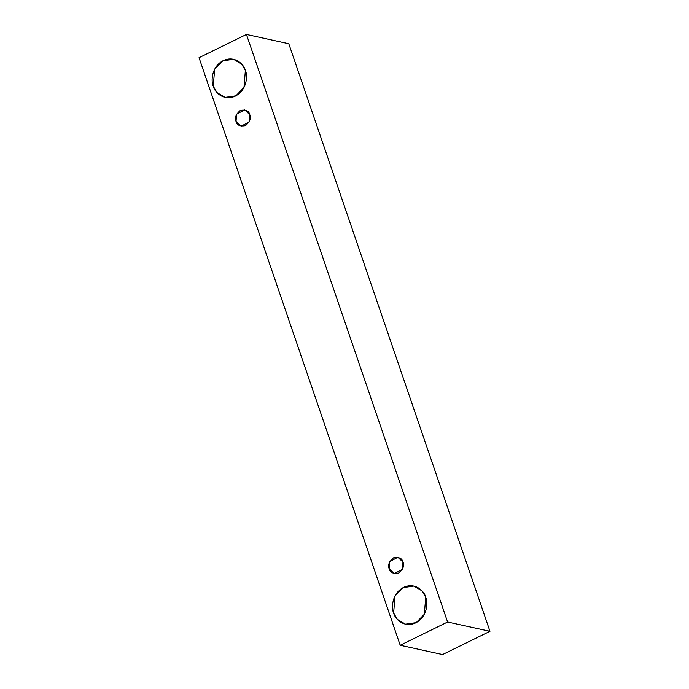 <?xml version="1.0" encoding="UTF-8"?>
<svg xmlns="http://www.w3.org/2000/svg" width="689" height="689" viewBox="0 0 689 689"><rect width="100%" height="100%" fill="white"/><g stroke="black" fill="none" stroke-linecap="round" stroke-linejoin="round"><path stroke-width="1.03" d="M400.206 645.257L199.035 57.704L246.438 34.45L288.794 43.743L246.438 34.45L447.6 622.012L489.965 631.296L288.794 43.743L489.965 631.296L447.6 622.012L400.206 645.257L442.562 654.55L400.206 645.257L447.6 622.012L246.438 34.45L199.035 57.704L400.206 645.257M442.562 654.55L489.965 631.296L442.562 654.55M245.379 70.467C247.799 75.334 247.187 90.001 235.388 96.072C223.425 101.653 214.4 91.723 213.263 86.22C210.843 81.345 211.454 66.687 223.253 60.615C235.216 55.025 244.242 64.964 245.379 70.467L241.641 64.068L233.502 59.288L222.771 60.856L214.667 69.193L213.263 86.22L217.001 92.61L225.139 97.39L235.871 95.823L243.975 87.494L245.379 70.467M425.733 597.242C428.153 602.117 427.55 616.776 415.743 622.847C403.78 628.437 394.754 618.498 393.626 612.995C391.206 608.129 391.808 593.462 403.608 587.39C415.57 581.8 424.605 591.739 425.733 597.242L421.995 590.843L413.856 586.063L403.134 587.631L395.03 595.968L393.626 612.995L397.355 619.394L405.502 624.174L416.225 622.606L424.329 614.269L425.733 597.242M402.97 562.069C404.598 565.471 403.168 569.123 398.69 573.041C393.212 574.006 390.052 572.602 389.216 568.821C387.588 565.419 389.018 561.759 393.488 557.84C398.974 556.876 402.135 558.279 402.97 562.069L397.88 557.28L389.81 561.518L389.216 568.821L394.306 573.61L402.367 569.364L402.97 562.069M249.788 114.641C251.407 118.043 249.978 121.703 245.508 125.613C240.022 126.587 236.861 125.174 236.026 121.393C234.406 117.991 235.827 114.34 240.306 110.421C245.784 109.456 248.944 110.86 249.788 114.641L244.698 109.852L236.628 114.098L236.026 121.393L241.116 126.182L249.185 121.944L249.788 114.641"/></g></svg>
